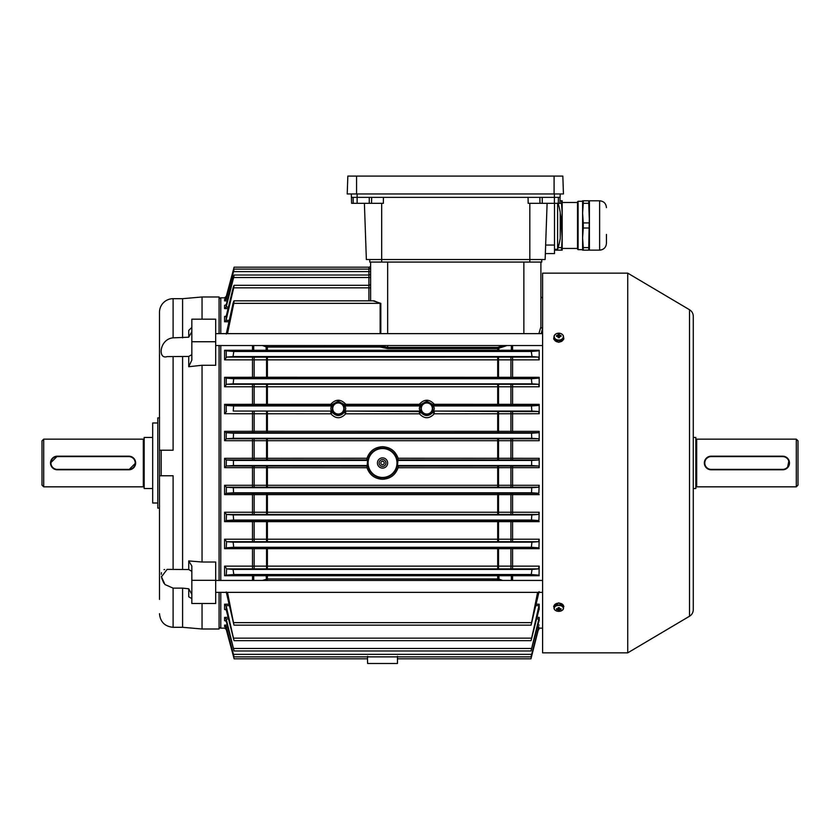 <?xml version="1.0" encoding="UTF-8"?>
<svg xmlns="http://www.w3.org/2000/svg" width="840" height="840" viewBox="0 0 840 840"><rect width="100%" height="100%" fill="white"/><g stroke="black" fill="none" stroke-linecap="round" stroke-linejoin="round"><path stroke-width="1.26" d="M42 485.132L42 440.853L43.701 439.152L43.701 486.832L42 485.132M152.68 437.451L144.165 437.451L144.165 488.534L152.68 488.534M43.701 486.832L143.315 486.832A0.851 0.851 0 0 1 144.165 487.683M143.315 486.832L143.315 439.152A0.851 0.851 0 0 0 144.165 438.302M57.32 469.382L128.835 469.382A6.384 6.384 0 0 0 135.219 462.998A6.384 6.384 0 0 0 128.835 456.603L57.32 456.603A6.384 6.384 0 0 0 50.935 462.998A6.384 6.384 0 0 0 57.32 469.382L57.32 469.802A6.815 6.815 0 0 1 50.516 462.998A6.815 6.815 0 0 1 57.32 456.183L128.835 456.183A6.815 6.815 0 0 1 135.65 462.998A6.815 6.815 0 0 1 128.835 469.802L57.32 469.802A6.815 6.815 0 0 1 50.516 462.998A6.815 6.815 0 0 1 57.32 456.183L50.516 462.987M128.835 456.603L128.835 456.183A6.815 6.815 0 0 1 135.65 462.998A6.815 6.815 0 0 1 128.835 469.802L135.65 462.998M143.315 439.152L43.701 439.152M191.835 331.685L188.727 337.207L173.103 337.848C159.464 338.961 157.511 359.856 167.139 356.612L188.727 356.444L191.835 354.669M219.083 592.357L219.083 629.002L202.052 629.002L202.052 603.509M219.083 333.627L219.083 296.982L202.052 296.982L202.052 319.179M159.484 586.635L159.484 508.116L157.784 508.116L157.784 417.869L159.484 417.869L159.484 339.35M157.784 503.003L152.68 503.003L152.68 422.982L157.784 422.982M202.052 629.002L182.595 627.301L182.595 588.137L188.727 588.777L191.835 594.3M191.835 598.595L188.727 596.809L188.727 588.777M182.595 337.848L182.595 298.683L173.103 298.683A13.619 13.619 0 0 0 159.484 312.302L159.484 326.582M173.103 425.544L173.103 450.219L159.484 450.219L159.484 312.302M163.968 583.317L161.9 578.697M161.889 578.645L161.448 576.398M161.311 574.361L161.448 572.607M163.989 569.657L164.598 569.53M159.484 599.413L159.484 417.869M191.835 571.316L188.727 569.541L167.139 569.373L161.501 576.786L164.934 584.535L173.103 588.137L182.595 588.137M188.727 337.207L188.727 330.382L191.835 327.453M159.484 450.219L161.185 450.219L161.185 475.766L159.484 475.766M173.103 500.441L173.103 475.766L161.185 475.766M182.595 569.468L182.595 356.517M188.727 569.541L188.727 560.921L202.052 562.023L202.052 365.274L188.727 366.723L188.727 356.444M191.835 341.744L215.68 341.744L215.68 319.179L191.835 319.179L191.835 360.087L188.727 366.723M188.727 560.921L191.835 565.981L191.835 603.509L215.68 603.509L215.68 562.023L202.052 562.023M219.083 580.44L219.083 345.544M215.68 341.744L215.68 365.274L202.052 365.274M191.835 580.314L215.68 580.314M215.68 592.357L542.598 592.357M215.68 580.44L542.598 580.44M554.012 338.709L553.78 339.276M563.535 337.06L563.881 338.436L558.768 342.342L553.665 338.436L554.001 337.06M554.001 607.477L553.665 606.28L558.768 602.868L563.881 606.28L563.535 607.477M563.755 339.276L563.525 338.709M693.284 609.641A7.665 7.665 0 0 1 689.525 616.235L627.732 652.848L542.598 652.848L542.598 273.147L627.732 273.147L689.525 309.75A7.665 7.665 0 0 1 693.284 316.344L693.284 609.641M627.732 652.848L627.732 273.147M559.398 335.087L559.398 334.288A8.348 7.718 0 0 0 558.138 334.288L558.138 335.087A1.145 0.871 -0 0 0 557.812 335.339A8.495 5.565 180 0 0 556.542 335.496A8.348 2.814 -108.1 0 0 556.532 335.958A8.348 2.814 -108.1 0 0 556.542 336.441A8.495 5.565 0 0 1 557.812 336.284A1.145 0.871 -0 0 0 558.138 336.536L558.138 337.649A8.348 2.09 180 0 1 559.398 337.649L559.398 336.536A1.145 0.871 -0 0 0 559.734 336.284A8.495 5.565 0 0 1 560.994 336.441A8.348 2.814 108.1 0 0 561.005 335.958A8.348 2.814 108.1 0 0 560.994 335.496A8.495 5.565 180 0 0 559.734 335.339A1.145 0.871 -0 0 0 559.398 335.087L559.398 337.176A0.945 0.714 -0 0 0 558.474 337.04L558.138 337.04M559.398 337.04L558.474 337.04A0.945 0.714 -0 0 0 558.138 337.176L558.138 335.087M554.222 336.62A4.557 3.433 -0 0 0 558.768 340.064A4.557 3.433 -0 0 0 563.325 336.62A4.557 3.433 -0 0 0 558.768 333.186A4.557 3.433 -0 0 0 554.222 336.62M555.167 334.519A4.767 3.602 -0 0 0 554.001 336.882L554.001 338.436A4.767 3.602 -0 0 0 558.768 342.038A4.767 3.602 -0 0 0 563.535 338.436L563.535 336.882A4.767 3.602 -0 0 0 562.38 334.519M558.065 337.239L557.812 335.339M556.542 335.496L557.193 336.346M559.734 335.339L559.482 337.239M560.994 335.496L560.343 336.346M558.138 607.698L558.474 607.698A0.945 0.619 180 0 0 559.199 607.667M554.222 608.36A4.557 2.993 180 0 0 558.768 611.352A4.557 2.993 180 0 0 563.325 608.36A4.557 2.993 180 0 0 558.768 605.377A4.557 2.993 180 0 0 554.222 608.36M562.863 609.683A4.767 3.129 180 0 0 563.535 608.066L563.535 606.28A4.767 3.129 180 0 0 558.768 603.151A4.767 3.129 180 0 0 554.001 606.28L554.001 608.066A4.767 3.129 180 0 0 554.683 609.683M559.398 608.675L559.398 607.656A8.348 3.192 0 0 1 558.138 607.656L558.138 608.675A1.145 0.756 180 0 0 557.812 608.885A8.495 6.405 180 0 1 556.542 608.706A8.348 2.447 -69.4 0 0 556.532 609.137A8.348 2.447 -69.4 0 0 556.542 609.536A8.495 6.405 0 0 0 557.812 609.714A1.145 0.756 180 0 0 558.138 609.934L558.138 610.575A8.348 8.085 180 0 0 559.398 610.575L559.398 608.675A1.145 0.756 180 0 1 559.734 608.885A8.495 6.405 180 0 0 560.994 608.706A8.348 2.447 69.4 0 1 561.005 609.137A8.348 2.447 69.4 0 1 560.994 609.536L560.511 608.79M559.398 609.934A1.145 0.756 180 0 0 559.734 609.714A8.495 6.405 0 0 0 560.994 609.536M557.812 609.714L557.907 608.8M556.542 609.536L557.036 608.79M559.629 608.8L559.734 609.714M558.337 607.667A0.945 0.619 180 0 0 558.474 607.698L559.398 607.698M558.138 608.675L558.138 609.934M711.165 469.382L782.681 469.382A6.384 6.384 0 0 0 789.065 462.998A6.384 6.384 0 0 0 782.681 456.603L711.165 456.603A6.384 6.384 0 0 0 704.781 462.998A6.384 6.384 0 0 0 711.165 469.382L711.165 469.802A6.815 6.815 0 0 1 704.351 462.998A6.815 6.815 0 0 1 711.165 456.183L782.681 456.183A6.815 6.815 0 0 1 789.485 462.998A6.815 6.815 0 0 1 782.681 469.802L711.165 469.802A6.815 6.815 0 0 1 704.351 462.998A6.815 6.815 0 0 1 711.165 456.183L709.832 456.309M798 440.853L798 485.132L796.299 486.832L796.299 439.152L798 440.853M693.284 488.534L695.835 488.534L695.835 437.451L693.284 437.451M796.299 439.152L696.686 439.152A0.851 0.851 0 0 1 695.835 438.302M696.686 439.152L696.686 486.832A0.851 0.851 0 0 0 695.835 487.683M782.681 456.603L782.681 456.183A6.815 6.815 0 0 1 789.485 462.998A6.815 6.815 0 0 1 782.681 469.802L786.461 468.657M787.49 467.806L788.97 460.383M787.49 458.178L786.471 457.338M785.295 456.708L784.025 456.32M708.55 456.708L707.375 457.328M706.346 458.178L705.505 459.207M704.487 461.654L704.875 465.602M706.346 467.806L707.364 468.647M708.54 469.276L709.821 469.665M696.686 486.832L796.299 486.832M426.815 402.969A5.534 5.534 0 0 0 421.281 408.503A5.534 5.534 0 0 0 426.815 414.036A5.534 5.534 0 0 0 432.348 408.503A5.534 5.534 0 0 0 426.815 402.969M426.815 414.467A5.964 5.964 0 0 1 420.851 408.503A5.964 5.964 0 0 1 426.815 402.549A5.964 5.964 0 0 1 432.768 408.503A5.964 5.964 0 0 1 426.815 414.467M338.268 402.969A5.534 5.534 0 0 0 332.735 408.503A5.534 5.534 0 0 0 338.268 414.036A5.534 5.534 0 0 0 343.802 408.503A5.534 5.534 0 0 0 338.268 402.969M338.268 414.467A5.964 5.964 0 0 1 332.315 408.503A5.964 5.964 0 0 1 338.268 402.549A5.964 5.964 0 0 1 344.232 408.503A5.964 5.964 0 0 1 338.268 414.467M332.567 410.225L333.175 411.831L332.283 412.367C336.273 416.588 340.263 416.588 344.264 412.367L345.692 413.805C340.746 419.013 335.79 419.013 330.844 413.805L224.584 413.731L224.584 404.344L330.75 404.292C335.769 398.885 340.788 398.885 345.796 404.292A1.701 0.536 -32.1 0 1 344.369 404.596L338.268 401.205L332.178 404.596L333.175 405.185L332.315 408.503M432.516 406.791L431.907 405.185L432.905 404.596L426.815 401.205L420.714 404.596L421.712 405.185L421.071 406.896M421.071 410.109L421.712 411.831L420.819 412.367C424.809 416.588 428.81 416.588 432.8 412.367L431.907 411.831L432.516 410.225M397.457 663.485L367.626 663.485L397.457 663.485L397.488 656.292M382.536 457.884A5.103 5.103 0 0 1 387.649 462.998A5.103 5.103 0 0 1 382.536 468.101A5.103 5.103 0 0 1 377.433 462.998A5.103 5.103 0 0 1 382.536 457.884M382.536 466.399A3.402 3.402 0 0 0 385.949 462.998A3.402 3.402 0 0 0 382.536 459.585A3.402 3.402 0 0 0 379.134 462.998A3.402 3.402 0 0 0 382.536 466.399M382.536 448.539A14.459 14.459 0 0 0 368.088 462.998A14.459 14.459 0 0 0 382.536 477.445A14.459 14.459 0 0 0 396.995 462.998A14.459 14.459 0 0 0 382.536 448.539M382.536 477.907A14.91 14.91 0 0 1 367.626 462.998A14.91 14.91 0 0 1 382.536 448.077A14.91 14.91 0 0 1 397.457 462.998A14.91 14.91 0 0 1 382.536 477.907M382.536 479.283C390.254 478.853 395.441 474.999 398.108 467.723L398.454 466.074L397.488 465.549L398.108 458.262C395.451 450.996 390.264 447.132 382.536 446.702C374.808 447.143 369.621 450.996 366.975 458.262L366.629 459.921L367.594 460.435L366.975 467.723C369.621 474.989 374.808 478.842 382.536 479.283M370.619 283.616A1.701 1.701 0 0 1 368.918 285.317L368.918 267.183L234.108 267.183L226.79 296.226M370.619 273.315A1.701 1.701 0 0 1 368.918 275.026L234.077 275.026M370.619 267.414A1.701 1.701 0 0 1 368.918 269.115L234.097 269.115M541.17 333.627L542.598 328.241A1.701 1.386 0 0 1 540.897 326.844L540.897 262.07M542.598 297.832A1.701 1.701 0 0 1 540.897 296.131M370.619 265.482A1.701 1.701 0 0 1 368.918 267.183M219.083 626.451A1.701 1.701 0 0 0 220.784 628.152L224.584 628.152A1.701 1.701 0 0 1 226.233 629.423L234.108 658.801L367.469 658.801L367.594 656.292M219.083 299.534A1.701 1.701 0 0 1 220.784 297.832L224.584 297.832L226.233 296.572L234.014 267.519M226.349 628.089L224.584 628.089L226.233 629.423M225.047 626.64L226.233 627.659L234.097 656.87L530.985 656.87L538.828 626.735L537.442 626.735M530.985 656.87L538.828 626.735M225.561 620.634L224.584 620.634L226.233 621.348L234.077 650.969L531.006 650.969L538.902 618.954L536.624 618.954M531.006 650.969L539.112 620.634M225.981 609.514L224.584 609.514L226.233 609.872L234.045 640.668L531.038 640.668L538.976 605.63L535.805 605.63M531.038 640.668L538.997 609.514M226.233 591.948L233.982 625.149L531.09 625.149L537.59 592.357M531.09 625.149L539.091 591.623M538.734 628.089L530.975 658.801L397.614 658.801M531.017 658.644L538.293 629.759M539.186 628.152L542.598 628.152M538.45 357.084L539.186 359.856L539.186 350.269L539.049 350.805L225.813 350.805L233.814 351.467L233.047 356.57L226.632 357.084L266.564 357.157L538.45 357.084L532.035 356.57L531.258 351.467L539.049 350.805M224.584 386.778L224.584 377.318L266.144 377.244L539.186 377.318L539.186 386.778L224.584 386.778L226.559 384.29L538.524 384.29L531.941 383.817L531.353 378.714L538.976 378.147L226.034 378.147L233.72 378.714L233.142 383.817L226.559 384.29M421.712 405.185A1.701 1.701 -60.1 0 1 420.294 405.951L419.286 405.374A1.701 1.701 -60 0 0 420.714 404.596A1.701 0.536 32.1 0 1 419.286 404.292C424.316 398.885 429.334 398.885 434.332 404.292L539.186 404.344L539.186 413.731L434.228 413.805C429.282 419.013 424.337 419.013 419.391 413.805L420.819 412.367A1.701 1.701 -120 0 0 419.391 411.579L420.294 411.065C419.076 409.364 419.076 407.663 420.294 405.951L344.788 405.951C345.996 407.652 345.996 409.353 344.788 411.065A1.701 1.701 -60.1 0 0 343.361 411.831L344.012 410.109M224.584 440.695L224.584 431.34L266.144 431.277L539.186 431.34L539.186 440.695L224.584 440.695L226.401 438.764L538.682 438.764L531.741 438.302L531.552 433.199L538.828 432.716L226.254 432.716L233.531 433.199L233.341 438.302L226.401 438.764M398.454 466.074L538.755 466.011L539.186 467.659L539.186 458.325L538.755 459.974L398.454 459.921M538.828 493.269L539.186 485.3L538.682 487.231L226.401 487.231L233.341 487.683L233.531 492.786L226.254 493.269L538.828 493.269L531.552 492.786L531.741 487.683L538.682 487.231M538.902 520.548L539.186 512.253L538.598 514.469L226.475 514.469L233.247 514.931L233.625 520.034L226.17 520.548L538.902 520.548L531.457 520.034L531.836 514.931L538.598 514.469M538.976 547.848L539.186 539.207L538.524 541.695L226.559 541.695L233.142 542.168L233.72 547.281L226.034 547.848L538.976 547.848L531.353 547.281L531.941 542.168L538.524 541.695M539.049 575.179L539.186 566.139L538.45 568.9L226.632 568.9L233.047 569.415L233.814 574.518L225.813 575.179L539.049 575.179L531.258 574.518L532.035 569.415L538.45 568.9M536.12 604.202L539.186 604.202L539.186 609.514M536.991 617.389L539.186 617.389L539.186 620.634M344.012 406.896L343.361 405.185L344.369 404.596A1.701 1.701 60 0 0 345.796 405.374L344.788 405.951A1.701 1.701 60.1 0 1 343.361 405.185M233.247 411.065L331.748 411.065C330.54 409.364 330.54 407.663 331.748 405.951L233.625 405.951L233.247 411.065L331.748 411.065A1.701 1.701 60.1 0 1 333.175 411.831M510.919 432.716L510.919 411.526L538.598 411.516L531.836 411.065L531.457 405.951L538.902 405.437L434.332 405.374L433.335 405.951C434.543 407.652 434.543 409.353 433.335 411.065A1.701 1.701 -60.1 0 0 431.907 411.831M226.79 629.759L234.108 658.801M538.755 466.011L531.647 465.549L531.647 460.435L538.755 459.974M366.629 459.921L226.328 459.974L233.436 460.435L233.436 465.549L226.328 466.011L366.629 466.074M228.081 308.595L224.584 308.595L224.584 305.351L226.233 304.647L233.247 277.536C234.192 274.302 234.328 274.302 233.625 277.536L226.17 307.031L228.459 307.031M233.247 277.536C234.192 274.302 234.328 274.302 233.625 277.536L370.619 277.505M228.963 321.783L224.584 321.783L224.584 316.47L226.233 316.113L233.142 287.826C234.119 284.592 234.308 284.592 233.72 287.826L226.034 320.366L229.268 320.366M233.142 287.826C234.119 284.592 234.308 284.592 233.72 287.826L368.918 287.826L368.918 285.317L234.045 285.317M227.209 300.888L224.584 300.888L224.584 299.344L226.233 298.326L233.341 271.625C234.255 268.391 234.318 268.391 233.531 271.625L226.254 299.25L227.63 299.25M233.341 271.625C234.255 268.391 234.318 268.391 233.531 271.625L370.619 271.593M226.233 334.047L233.047 303.345C234.014 300.111 234.266 300.111 233.814 303.345L227.493 333.627M507.024 345.544L497.7 348.6L387.649 348.6L380.142 347.036L267.382 347.036L266.144 346.857L266.564 345.702L380.825 345.849L387.649 347.424L497.7 347.424L503.37 345.544M380.142 333.627L380.142 303.345L374.147 300.836L233.982 300.836M233.047 303.345C234.014 300.111 234.266 300.111 233.814 303.345L380.825 303.345L380.825 333.627M333.175 405.185A1.701 1.701 -60.1 0 1 331.748 405.951L330.75 405.374L226.17 405.437L233.625 405.951M531.836 411.065L433.335 411.065L510.919 411.526M227.63 626.735L226.254 626.735L234.097 656.87M224.584 620.634L224.584 617.389L226.233 619.154L234.077 650.969M224.584 609.514L224.584 604.202L226.233 606.165L234.045 640.668M262.406 580.44L267.382 578.949L497.7 578.949L498.939 579.127L498.519 580.283L266.102 580.44M227.493 592.357L233.982 625.149M539.186 359.856L224.584 359.856L226.632 357.084M539.186 548.667L224.584 548.667L226.034 547.848M539.186 575.715L224.584 575.715L224.584 566.139L539.186 566.139M224.584 359.856L224.584 350.269L539.186 350.269M266.564 350.731A1.701 0.567 -90.4 0 1 266.144 350.175L266.144 346.857L262.406 345.544M498.519 575.264A1.701 0.567 89.6 0 1 498.939 575.809L498.939 579.127L502.677 580.44M539.186 467.659L398.108 467.723M539.186 494.644L224.584 494.644L224.584 485.3L539.186 485.3M366.975 467.723L224.584 467.659L226.328 466.011M539.186 521.651L224.584 521.651L226.17 520.548M224.584 548.667L224.584 539.207L539.186 539.207M398.108 458.262L539.186 458.325M224.584 467.659L224.584 458.325L366.975 458.262M224.584 521.651L224.584 512.253L539.186 512.253M539.186 604.202L538.976 605.63M539.186 617.389L538.902 618.954M539.186 628.089L538.755 629.759M539.186 377.318L538.976 378.147M538.524 384.29L539.186 386.778M538.598 411.516L539.186 413.731M539.186 404.344L538.902 405.437M538.682 438.764L539.186 440.695M539.186 431.34L538.828 432.716M226.632 568.9L226.233 575.159M224.584 300.888L226.254 299.25M226.349 297.895L224.584 297.895L226.328 296.226M226.254 626.735L226.233 627.659M226.401 487.231L226.254 493.269M224.584 413.731L226.475 411.516M226.559 541.695L226.233 547.837M226.254 432.716L226.233 438.89M226.475 514.469L226.233 520.548M226.328 459.974L226.233 466.053M224.584 308.595L226.17 307.031M224.584 321.783L226.034 320.366M225.981 316.47L224.584 316.47L226.233 316.113L226.233 319.82M510.919 378.137L510.919 357.094M498.519 378.074L498.519 357.157M266.564 378.074L266.564 357.157M254.163 378.137L254.163 357.094M224.584 350.269L225.813 350.805M253.743 345.544L253.743 350.228A1.701 0.557 -90.3 0 0 254.163 350.805M498.519 347.277L498.939 350.175A1.701 0.567 -89.6 0 1 498.519 350.731M511.34 345.544L511.34 350.228A1.701 0.557 -89.7 0 1 510.919 350.805M510.919 405.437L510.919 384.3M498.519 405.374L498.519 384.353M266.564 405.374L266.564 384.353M254.163 405.437L254.163 384.3M224.584 377.318L226.034 378.147M498.519 432.653L498.519 411.579M266.564 432.653L266.564 411.579M254.163 432.716L254.163 411.526M224.584 404.344L226.17 405.437M224.584 431.34L226.233 432.705M224.584 458.325L226.233 459.931M510.919 514.469L510.919 493.28M498.519 514.406L498.519 493.332M266.564 514.406L266.564 493.332M254.163 514.469L254.163 493.28M224.584 494.644L226.233 493.28M224.584 485.3L226.233 487.095M510.919 541.695L510.919 520.548M498.519 541.632L498.519 520.611M266.564 541.632L266.564 520.611M254.163 541.695L254.163 520.548M224.584 512.253L226.233 514.196M510.919 568.9L510.919 547.848M498.519 568.827L498.519 547.911M266.564 568.827L266.564 547.911M254.163 568.9L254.163 547.848M224.584 539.207L226.233 541.244M511.34 580.44L511.34 575.757A1.701 0.557 89.7 0 0 510.919 575.179M266.564 580.283L266.144 575.809A1.701 0.567 90.4 0 1 266.564 575.264M253.743 580.44L253.743 575.757A1.701 0.557 90.3 0 1 254.163 575.179M224.584 575.715L225.813 575.179M224.584 566.139L226.233 568.197M224.584 626.64L224.584 625.097L226.233 626.64M370.619 300.836L370.619 262.07M373.002 300.836L380.825 303.345M538.902 333.627L540.897 326.844M380.142 345.544L380.142 347.036A1.701 0.64 113.4 0 0 380.825 345.849L380.825 345.544M432.579 410.015L432.705 409.385M330.75 404.292A1.701 0.536 -147.9 0 0 332.178 404.596A1.701 1.701 -60 0 1 330.75 405.374L330.75 404.292M332.283 412.367L330.844 413.805L330.844 411.579A1.701 1.701 60 0 1 332.283 412.367M431.907 405.185A1.701 1.701 -119.9 0 0 433.335 405.951L531.457 405.951M432.905 404.596A1.701 0.536 147.9 0 0 434.332 404.292L434.332 405.374A1.701 1.701 -120 0 1 432.905 404.596M434.228 413.805L432.8 412.367A1.701 1.701 -60 0 1 434.228 411.579L434.228 413.805M343.361 411.831L344.264 412.367A1.701 1.701 -60 0 1 345.692 411.579L345.692 413.805L419.391 413.805L419.391 411.579L344.788 411.065L420.294 411.065A1.701 1.701 -119.9 0 1 421.712 411.831M554.505 250.152L562.17 250.152L562.17 200.781L559.976 200.781L560.207 193.966L560.091 197.369L542.241 197.369L542.241 203.333L528.15 203.333L528.066 197.369M554.505 203.333L554.505 253.565L545.349 253.565L547.102 203.333L545.139 259.518L366.356 259.518L364.403 203.333M561.509 200.781L561.509 203.322L558.275 203.333L558.422 197.369L554.389 197.369L554.389 193.966M383.439 197.369L383.355 203.333L351.614 203.333L351.414 197.369L554.389 197.369L554.389 203.333L542.241 203.333M369.264 203.333L369.264 197.369L353.084 197.369L353.231 203.333L357.116 203.333L357.116 193.966M351.614 203.333L351.298 193.966M558.275 203.333L554.389 203.333M554.085 176.085L347.834 176.085L347.214 193.966L563.451 193.966L562.832 176.085L554.085 176.085L554.085 193.966M606.438 234.402L606.438 243.327C606.039 247.464 603.771 249.732 599.634 250.142L599.634 200.791C603.771 201.201 606.039 203.469 606.438 207.606M589.407 200.781L589.418 250.142L599.634 250.142M589.25 217.802L588.746 203.322L589.407 213.119L588.746 247.611L583.264 247.611L582.603 237.815L582.603 250.152L583.264 250.152L583.264 247.611M583.264 250.152L588.746 250.152L588.746 247.611M578.099 249.659L577.5 249.06L577.5 201.873L578.099 201.275L578.099 249.659L582.603 249.659M561.509 203.322L562.17 213.119L561.256 222.915M561.256 228.008L561.509 222.915M561.509 228.008L562.17 237.815L561.509 250.152M561.509 247.611L558.127 247.611M588.746 222.915L583.264 222.915L582.603 213.119L583.264 203.322L588.746 203.322L588.746 200.781L582.603 200.781L582.603 237.815L583.264 228.008L588.746 228.008M583.264 200.781L583.264 203.322M583.264 222.915L583.264 228.008M560.27 238.234L560.27 238.234A78.32 78.32 0 0 1 557.602 249.302L557.602 203.333M560.27 212.698L560.27 212.698A78.32 78.32 0 0 0 558.127 203.333M560.249 238.234L560.249 212.698L561.299 225.414M541.748 259.518L541.748 262.07L369.768 262.07L369.768 259.518M173.103 337.848L173.103 298.683M173.103 450.219L173.103 356.517M182.595 627.301L173.103 627.301L173.103 588.137M173.103 569.468L173.103 475.766M689.525 616.235L689.525 309.75M554.001 336.882A4.767 3.602 -0 0 0 558.768 340.473A4.767 3.602 -0 0 0 563.535 336.882C563.262 334.625 561.676 333.385 558.768 333.165C555.87 333.385 554.274 334.625 554.001 336.882M558.768 604.947A4.767 3.129 180 0 0 554.001 608.066C554.274 610.071 555.86 611.163 558.768 611.352C561.676 611.163 563.262 610.071 563.535 608.066A4.767 3.129 180 0 0 558.768 604.947M382.536 464.699A1.701 1.701 0 0 0 384.248 462.998A1.701 1.701 0 0 0 382.536 461.286A1.701 1.701 0 0 0 380.835 462.998A1.701 1.701 0 0 0 382.536 464.699M370.619 287.794L368.918 287.826L368.918 300.836M220.784 297.832L220.784 333.627M220.784 345.544L220.784 580.44M220.784 592.357L220.784 628.152M512.579 345.544L512.579 350.805M512.579 357.084L512.579 378.147M512.579 384.29L512.579 405.437M512.579 411.516L512.579 432.716M512.579 438.764L512.579 459.974M512.579 466.011L512.579 487.231M512.579 493.269L512.579 514.469M512.579 520.548L512.579 541.695M512.579 547.848L512.579 568.9M512.579 575.179L512.579 580.44M537.873 625.097L539.186 625.097M224.584 625.097L227.209 625.097M224.584 617.389L228.081 617.389M224.584 604.202L228.963 604.202M252.504 580.44L252.504 575.179M252.504 568.9L252.504 547.848M252.504 541.695L252.504 520.548M252.504 514.469L252.504 493.269M252.504 487.231L252.504 466.011M252.504 459.974L252.504 438.764M252.504 432.716L252.504 411.516M252.504 405.437L252.504 384.29M252.504 378.147L252.504 357.084M252.504 350.805L252.504 345.544M267.382 432.653L267.382 411.579M419.286 405.374L345.796 405.374L345.796 404.292L419.286 404.292L419.286 405.374M497.7 384.363L497.7 405.374M531.647 460.435L397.488 460.435M367.594 465.549L233.436 465.549M367.594 460.435L233.436 460.435M267.382 487.169L267.382 466.074M497.7 438.816L497.7 459.921M267.382 350.721L267.382 345.849M531.647 465.549L397.488 465.549M531.457 520.034L233.625 520.034M531.836 514.931L233.247 514.931M531.552 433.199L233.531 433.199M531.741 438.302L233.341 438.302M531.353 547.281L233.72 547.281M531.941 542.168L233.142 542.168M531.741 487.683L233.341 487.683M531.552 492.786L233.531 492.786M531.941 383.817L233.142 383.817M531.353 378.714L233.72 378.714M531.552 654.36L233.531 654.36M228.459 618.954L226.17 618.954M531.457 648.459L233.625 648.459M229.268 605.63L226.034 605.63M531.353 638.159L233.72 638.159M532.035 569.415L233.047 569.415M531.258 574.518L233.814 574.518M532.035 356.57L233.047 356.57M531.258 351.467L233.814 351.467M531.258 622.639L233.814 622.639M497.7 378.074L497.7 357.157M267.382 357.157L267.382 378.074M497.7 568.827L497.7 547.911M267.382 547.911L267.382 568.827M497.7 350.721L497.7 347.424M497.7 580.135L497.7 575.264M267.382 575.264L267.382 580.135M267.382 384.363L267.382 405.374M510.919 487.221L510.919 466.011M498.519 466.064L498.519 487.169M497.7 487.169L497.7 466.074M266.564 487.169L266.564 466.064M254.163 466.011L254.163 487.221M497.7 432.653L497.7 411.579M497.7 541.632L497.7 520.611M267.382 520.611L267.382 541.632M510.919 459.974L510.919 438.764M498.519 438.816L498.519 459.921M267.382 438.816L267.382 459.921M266.564 459.921L266.564 438.816M254.163 438.764L254.163 459.974M497.7 514.406L497.7 493.332M267.382 493.332L267.382 514.406M226.233 350.826L226.233 357.788M226.233 298.326L226.233 299.344M226.233 304.647L226.233 306.842M226.233 606.165L226.233 609.872M226.233 619.154L226.233 621.348M226.233 378.147L226.233 384.741M226.233 405.437L226.233 411.789M387.649 262.07L387.649 333.627M387.649 345.544L387.649 348.6M523.866 333.627L523.866 262.07M381.685 203.333L381.685 262.07M529.819 203.333L529.819 262.07M371.522 203.333L371.669 197.369M539.984 203.333L539.837 197.369M559.892 203.333L560.091 197.369L559.892 203.333M554.505 245.049L545.654 245.049M356.58 176.085L356.58 193.966M173.103 627.301C164.84 626.493 160.293 621.957 159.484 613.683M182.595 298.683L202.052 296.982M215.68 333.627L542.598 333.627M215.68 345.544L542.598 345.544M367.626 663.485L367.469 658.801M562.17 248.451L577.5 248.451M562.17 202.482L577.5 202.482M578.099 201.275L582.603 201.275M589.418 200.791L599.634 200.791M554.505 249.302L557.602 249.302"/></g></svg>
